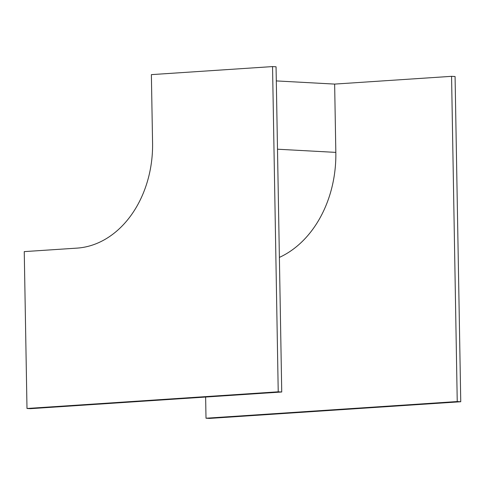 <?xml version="1.0" encoding="UTF-8"?>
<svg xmlns="http://www.w3.org/2000/svg" width="485" height="485" viewBox="0 0 485 485"><rect width="100%" height="100%" fill="white"/><g stroke="black" fill="none" stroke-linecap="round" stroke-linejoin="round"><path stroke-width="0.73" d="M205.634 397.045L206.004 418.222L457.24 401.55L460.75 401.744L455.075 76.521L451.565 76.333L334.644 84.093L335.832 152.387A105.772 81.492 93.1 0 1 279.384 257.402M206.004 418.222L209.514 418.416L460.75 401.744M457.24 401.55L451.565 76.333M272.546 66.584L151.375 74.629L152.569 142.923A100.262 77.242 93.1 0 1 77.012 248.12L24.25 251.618L26.99 408.479L30.5 408.667L281.736 391.995L276.056 66.778L272.546 66.584L278.226 391.807L281.736 391.995M276.304 80.916L334.644 84.093M26.99 408.479L278.226 391.807M277.499 149.21L335.832 152.387"/></g></svg>
